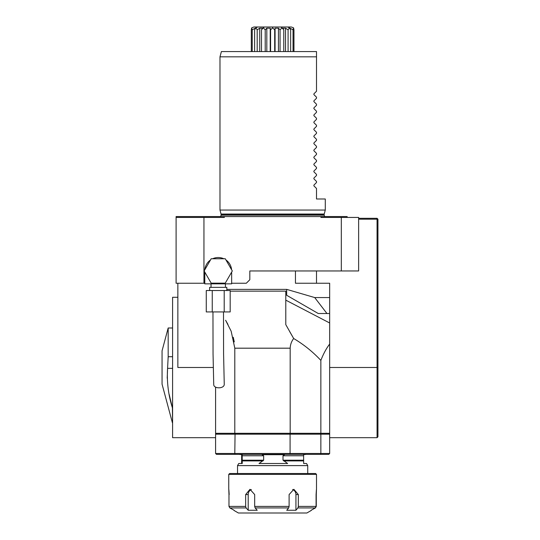<?xml version="1.0" encoding="UTF-8"?>
<svg xmlns="http://www.w3.org/2000/svg" width="540" height="540" viewBox="0 0 540 540"><rect width="100%" height="100%" fill="white"/><g stroke="black" fill="none" stroke-linecap="round" stroke-linejoin="round"><path stroke-width="0.81" d="M377.939 219.186L377.939 436.813L377.062 437.69L377.062 219.186L377.939 219.186L377.062 218.309L377.062 219.186L358.634 219.186M320.382 433.303L320.855 434.18L215.595 434.18L215.595 387.214M316.507 270.959L316.507 283.244L329.67 283.244L329.67 437.69L377.062 437.69M341.314 270.959L341.314 217.431L358.634 217.431L358.634 270.959L249.818 270.959L249.818 279.734L246.308 283.244L231.653 283.244M213.266 367.49L177.856 367.49L177.856 283.244M204.795 283.244L176.101 283.244L176.101 216.554L224.336 216.554L224.336 217.431L176.101 217.431M329.67 313.517L318.263 313.517L286.673 295.279L286.673 289.386M226.827 289.386L286.733 289.386L314.712 297.56L329.67 297.56M215.595 437.69L172.591 437.69L172.591 297.284L177.856 297.284M203.951 217.431L203.951 283.244M326.957 313.517L314.712 297.56M295.447 270.959L295.447 283.244L316.507 283.244M293.956 51.57L293.956 29.828L293.591 27.878L291.398 27L287.685 27L289.447 27.878L288.083 29.828L285.538 28.188L282.825 28.188L283.777 29.828L281.968 27.878L280.064 29.828L278.451 28.188L275.069 28.188L274.698 29.828L272.639 27.878L270.581 29.828L270.209 28.188L266.821 28.188L265.207 29.828L263.311 27.878L261.495 29.828L262.447 28.188L259.733 28.188L257.188 29.828L255.825 27.878L254.617 29.828L254.617 51.57M253.868 27L251.674 27.878L251.309 29.828L251.674 27.878L253.868 27L257.587 27L255.825 27.878M255.467 28.445L255.191 28.188L252.227 29.828L251.674 27.878M257.587 27L264.283 27L263.858 27.479M272.639 27.878L272.639 27L264.283 27L263.311 27.878M272.639 27L280.989 27L281.414 27.473M287.685 27L280.989 27L281.968 27.878M293.591 27.878L293.038 29.828L290.075 28.188L289.805 28.445M290.648 51.57L290.648 29.828L289.447 27.878M278.451 51.57L278.451 28.188M280.064 51.57L280.064 29.828M275.069 51.57L275.069 28.188M274.698 51.57L274.698 29.828M270.209 51.57L270.209 28.188M270.581 51.57L270.581 29.828M266.821 51.57L266.821 28.188M265.207 51.57L265.207 29.828M261.495 51.57L261.495 29.828M259.733 51.57L259.733 28.188M257.188 51.57L257.188 29.828M255.191 28.89L255.191 28.188M252.227 51.57L252.227 29.828M251.309 51.57L251.309 29.828L251.309 51.57M285.538 51.57L285.538 28.188M288.083 51.57L288.083 29.828M283.777 51.57L283.777 29.828M290.075 28.883L290.075 28.188M293.038 51.57L293.038 29.828M313.902 171.815L313.902 171.072L313.902 171.815L316.507 174.427L316.507 175.48L313.902 178.092L313.902 178.835L316.507 181.447L316.507 182.5L313.902 185.112L313.902 185.855L316.507 188.467L316.507 198.997L325.283 198.997L325.283 210.053L219.982 210.053L221.049 214.049L324.216 214.049L325.283 210.053M313.902 164.794L313.902 164.052L313.902 164.794L316.507 167.407L316.507 168.46L313.902 171.072M313.902 150.755L313.902 150.012L313.902 150.755L316.507 153.367L316.507 154.42L313.902 157.032L313.902 157.775L316.507 160.387L316.507 161.44L313.902 164.052M313.902 129.695L313.902 128.952L313.902 129.695L316.507 132.307L316.507 133.36L313.902 135.972L313.902 136.715L316.507 139.327L316.507 140.38L313.902 142.992L313.902 143.734L316.507 146.347L316.507 147.4L313.902 150.012M316.507 51.57L221.393 51.57L219.982 56.835L316.507 56.835L316.507 51.57L316.507 91.24L313.902 93.845L313.902 94.594L316.507 97.207L316.507 98.26L313.902 100.865L313.902 101.615L316.507 104.227L316.507 105.28L313.902 107.885L313.902 108.635L316.507 111.247L316.507 112.3L313.902 114.912L313.902 115.655L316.507 118.267L316.507 119.32L313.902 121.932L313.902 122.675L316.507 125.287L316.507 126.34L313.902 128.952M313.902 185.855L313.902 185.112M347.139 217.431L347.139 216.554L224.336 216.554M341.314 217.431L320.929 217.431L320.929 216.554M329.67 433.303L215.595 433.303M329.67 344.061C326.309 348.449 323.372 353.896 320.855 360.403L320.855 433.303M234.799 433.303L234.799 348.185L290.183 348.185C290.344 344.574 291.506 341.348 293.672 338.513C303.811 344.54 312.869 351.837 320.855 360.403M290.183 348.185L290.183 433.303M234.799 348.185L231.154 331.189L225.605 320.26M225.632 320.301L227.941 324.405M233.253 337.271L234.279 341.908M289.636 331.519L293.672 338.513L285.795 324.648L285.795 291.141L230.182 291.141M290.081 454.363L235.062 454.363L234.799 453.485L320.855 453.485L320.382 454.363L290.081 454.363L290.081 433.303M328.793 433.303L329.67 434.18L320.855 434.18L320.855 453.485L329.67 453.485L328.793 454.363L320.382 454.363M235.062 454.363L216.472 454.363L215.595 453.485L215.595 434.18L216.472 433.303M215.595 453.485L234.799 453.485L235.062 433.303M329.67 434.18L329.67 453.485M358.634 218.309L377.062 218.309M209.628 290.527L209.628 287.368L226.827 287.368L226.827 290.527M231.653 272.099L231.653 283.858L204.795 283.858L204.795 272.099M204.856 269.716A13.426 13.426 0 0 1 210.465 260.003M212.612 258.761A13.426 13.426 0 0 1 223.837 258.761M225.983 260.003A13.426 13.426 0 0 1 231.593 269.716M225.423 287.368L225.423 283.858M225.268 283.156L232.308 270.959L225.268 258.761L211.181 258.761L204.14 270.959L211.181 283.156L225.268 283.156M223.493 311.938L223.58 353.795L224.249 384.19C224.471 388.962 213.503 389.002 213.725 384.413L213.05 354.024L212.963 311.938M224.201 311.938L224.201 290.527L230.182 290.527L230.182 311.938L206.267 311.938L206.267 290.527L212.247 290.527L212.247 311.938M224.201 290.527L212.247 290.527M172.409 422.773L162.061 384.163L162.061 350.818L168.176 327.996L168.176 356.711L167.582 368.348C166.725 381.807 168.338 394.976 172.409 407.855L172.591 422.773M172.388 407.781L169.209 394.551M167.211 378.23L167.582 368.348L172.591 368.348M168.169 358.128L168.176 356.94M311.249 510.462L306.855 513L238.41 513L234.016 510.462M251.37 489.55A5.265 4.509 -90 0 0 248.204 494.573L248.204 510.26L257.229 510.26L255.137 507.931L254.678 506.412L289.109 506.412L288.684 507.931L286.72 510.26L295.934 510.26L295.934 494.573A5.265 4.61 90 0 0 292.592 489.51M229.865 507.931L228.98 506.412L245.653 506.412L246.112 507.931L229.865 507.931L234.124 510.26M295.934 510.26L297.898 507.931L298.33 506.412L316.089 506.412L316.089 494.573C316.501 487.775 316.562 487.775 316.285 494.573L316.285 506.412L315.401 507.931L311.337 510.151M316.089 506.412L315.205 507.931L311.141 510.26M246.112 507.931L248.204 510.26M289.109 506.412L289.109 494.573L293.875 489.308L298.33 494.573L298.33 506.412M245.653 506.412L245.653 494.573L250 489.308L254.678 494.573L254.678 506.412M229.176 494.573C228.764 487.775 228.704 487.775 228.98 494.573L228.98 506.412M316.501 489.308L316.507 474.39L228.757 474.39L228.757 489.368M316.089 494.573C316.501 487.775 316.562 487.775 316.285 494.573L316.089 494.573M228.757 474.39L229.635 473.513L315.63 473.513L316.507 474.39M237.532 473.513L237.532 465.601L307.733 465.601L307.733 473.513M307.733 465.601L306.518 463.495L303.662 463.495L303.595 454.714L306.241 454.363M283.014 460.208L287.638 463.495L259.018 463.495L263.642 460.208L263.642 455.767L262.163 454.714L284.492 454.714L283.014 455.767L283.014 460.208L303.561 460.208M239.024 454.363L242.177 454.714L242.251 463.495L238.748 463.495L237.532 465.601M241.603 463.495L241.67 454.714M377.939 367.49L329.67 367.49M221.123 215.15L221.123 214.589L324.142 214.589L324.142 215.15L221.123 215.15L220.583 216.554M172.591 356.711L168.176 356.711M315.205 507.931L297.898 507.931M288.684 507.931L255.137 507.931M295.934 494.573L298.33 494.573M248.204 494.573L245.653 494.573M283.622 460.91L303.575 460.91M242.156 460.91L263.034 460.91M242.143 460.208L263.642 460.208M283.014 455.767L303.561 455.767M242.143 455.767L263.642 455.767M324.142 215.15L324.682 216.554M221.123 214.589L221.049 214.049M324.142 214.589L324.216 214.049M219.982 56.835L219.982 210.053M329.67 322.988L285.795 300.146M211.032 287.368L211.032 283.858M172.591 327.996L168.176 327.996"/></g></svg>
